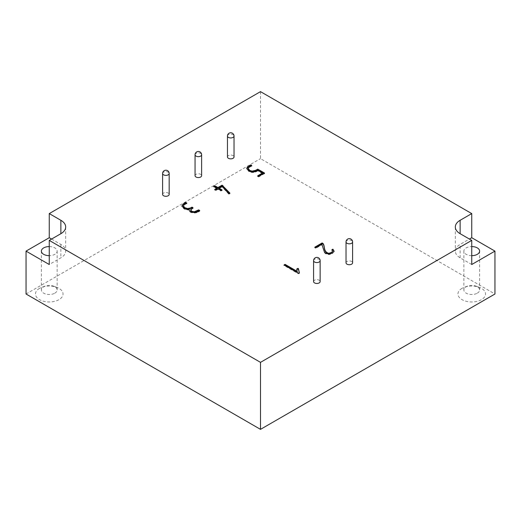 <?xml version="1.0" encoding="UTF-8"?>
<svg xmlns="http://www.w3.org/2000/svg" width="521" height="521" viewBox="0 0 521 521"><rect width="100%" height="100%" fill="white"/><g stroke="black" fill="none" stroke-linecap="round" stroke-linejoin="round"><path stroke-width="0.39" stroke-dasharray="2.6 1.95" d="M195.056 175.668A3.282 1.895 180 0 1 197.081 173.916A3.282 1.895 180 0 1 200.657 174.327A3.282 1.895 180 0 1 201.62 175.668M162.604 194.405A3.282 1.895 180 0 1 164.629 192.653A3.282 1.895 180 0 1 168.205 193.063A3.282 1.895 180 0 1 169.169 194.405M313.577 281.568A3.282 1.895 180 0 1 315.602 279.816A3.282 1.895 180 0 1 319.184 280.226A3.282 1.895 180 0 1 320.141 281.568M346.029 262.831A3.282 1.895 180 0 1 348.054 261.08A3.282 1.895 180 0 1 351.636 261.49A3.282 1.895 180 0 1 352.593 262.831M227.456 156.958A3.282 1.895 180 0 1 229.487 155.206A3.282 1.895 180 0 1 233.063 155.616A3.282 1.895 180 0 1 234.027 156.958M260.5 91.637L260.5 158.644L494.95 294.007M26.05 294.007L260.5 158.644M39.511 288.373A13.787 7.958 0 0 0 40.241 300.024A13.787 7.958 0 0 0 60.312 298.767A13.787 7.958 0 0 0 56.685 287.299A13.787 7.958 0 0 0 41.836 287.299A13.787 7.958 0 0 0 39.511 288.373M461.99 288.373A13.787 7.958 0 0 0 462.72 300.024A13.787 7.958 0 0 0 482.791 298.767A13.787 7.958 0 0 0 479.164 287.299A13.787 7.958 0 0 0 464.315 287.299A13.787 7.958 0 0 0 461.99 288.373M51.586 239.054L60.872 244.421A16.412 9.476 180 0 1 65.679 251.115A16.412 9.476 180 0 1 60.872 257.817L49.261 264.518M49.261 246.57A7.88 4.546 180 0 1 54.835 247.905A7.88 4.546 180 0 1 57.141 251.115A7.88 4.546 180 0 1 54.835 254.333A7.88 4.546 180 0 1 49.261 255.668M471.739 264.518L460.128 257.817A16.412 9.476 180 0 1 455.321 251.115A16.412 9.476 180 0 1 460.128 244.421L469.414 239.054M471.739 255.668A7.88 4.546 180 0 1 463.859 251.115A7.88 4.546 180 0 1 471.739 246.57M477.308 293.173A7.88 4.546 0 0 0 479.613 289.956A7.88 4.546 0 0 0 475.979 286.127A7.88 4.546 0 0 0 467.493 286.127A7.88 4.546 0 0 0 466.165 286.739A7.88 4.546 0 0 0 463.859 289.956A7.88 4.546 0 0 0 468.724 294.157A7.88 4.546 0 0 0 477.308 293.173M54.835 293.173A7.88 4.546 0 0 0 57.141 289.956A7.88 4.546 0 0 0 53.507 286.127A7.88 4.546 0 0 0 45.021 286.127A7.88 4.546 0 0 0 43.692 286.739A7.88 4.546 0 0 0 41.387 289.956A7.88 4.546 0 0 0 46.245 294.157A7.88 4.546 0 0 0 54.835 293.173M299.256 272.783L299.367 273.251L298.442 273.785L284.049 265.476L284.049 264.942M298.442 273.785L298.442 273.251M284.049 265.476L285.059 264.909M297.224 271.929L296.742 269.038M299.367 273.251L299.367 272.717M334.02 251.376L332.528 253.571L329.083 254.632L325.612 253.779L324.453 252.685L321.867 244.798L315.856 248.263L315.856 247.729M315.856 248.263L314.866 247.69L314.866 247.149M314.866 247.69L315.329 247.423M332.587 251.663L331.897 249.728M321.867 244.798L321.867 244.258M221.523 190.152L221.985 190.425L220.943 191.025L217.954 189.299L215.831 190.523L215.831 189.983M215.831 190.523L214.763 189.905L214.763 189.37M214.763 189.905L215.232 189.637M216.886 188.68L213.675 186.831L213.675 186.297M213.675 186.831L214.144 186.564M229.527 193.219L229.852 193.571L229.852 193.037M229.852 193.571L228.797 194.17L228.797 193.636M228.797 194.17L222.096 186.902L222.096 186.368M222.096 186.902L218.996 188.693M221.985 190.425L221.985 189.885M220.943 191.025L220.943 190.491M217.954 189.299L217.954 188.765M262.499 173.571L257.745 170.823L257.745 170.289M257.745 170.823C255.062 172.796 252.086 173.024 248.83 171.513L248.83 170.979M248.83 171.513L246.785 168.771M250.718 165.45L251.721 166.023L251.721 165.489M251.721 166.023L249.435 167.345L248.204 168.947M264.036 173.298L264.505 173.571L264.505 173.031M264.505 173.571L258.696 176.925L258.696 176.385M258.696 176.925L257.693 176.345L257.693 175.811M257.693 176.345L258.155 176.078M198.677 210.412L199.686 210.992C197.212 214.164 188.133 213.395 189.266 209.839C187.234 210.093 185.411 209.729 183.802 208.745L181.907 206.082M185.736 202.962L186.739 203.542L186.739 203.008M186.739 203.542L184.59 204.786L183.392 206.355L183.392 205.828M191.989 207.658L192.991 208.237L192.991 207.703M192.991 208.237L190.556 210.367M199.686 210.992L199.686 210.458M60.872 244.421L60.872 257.817M460.128 257.817L460.128 244.421M195.056 154.757A3.282 1.895 180 0 1 197.081 153.005A3.282 1.895 180 0 1 200.657 153.421A3.282 1.895 180 0 1 201.62 154.757M162.604 173.493A3.282 1.895 180 0 1 164.629 171.741A3.282 1.895 180 0 1 168.205 172.151A3.282 1.895 180 0 1 169.169 173.493M313.577 260.663A3.282 1.895 180 0 1 315.602 258.911A3.282 1.895 180 0 1 319.184 259.321A3.282 1.895 180 0 1 320.141 260.663M346.029 241.926A3.282 1.895 180 0 1 348.054 240.174A3.282 1.895 180 0 1 351.636 240.585A3.282 1.895 180 0 1 352.593 241.926M227.456 136.053A3.282 1.895 180 0 1 229.487 134.301A3.282 1.895 180 0 1 233.063 134.711A3.282 1.895 180 0 1 234.027 136.053M183.802 208.745L183.802 208.205M65.679 226.993L65.679 251.115M455.321 226.993L455.321 251.115M479.613 289.956L479.613 251.115M463.859 289.956L463.859 251.115M467.493 286.127L464.315 287.299M475.979 286.127L479.164 287.299M57.141 289.956L57.141 251.115M41.387 289.956L41.387 251.115M45.021 286.127L41.836 287.299M53.507 286.127L56.685 287.299M334.046 251.115L334.046 251.65M246.759 168.517L246.759 169.058M248.204 168.42L248.204 168.954M181.888 205.828L181.888 206.368"/><path stroke-width="0.78" d="M189.195 210.132L189.266 209.305C187.234 209.559 185.411 209.195 183.802 208.205L181.881 205.828L183.542 203.691L185.736 202.428L186.739 203.008L184.59 204.245L183.392 205.821L184.818 207.684L187.632 208.563L190.549 207.951L191.989 207.124L192.991 207.703L190.556 209.833L191.943 211.37L194.307 211.767L198.677 209.878L199.686 210.458C197.212 213.63 188.133 212.861 189.266 209.305L189.169 209.898M215.831 189.983L214.763 189.37L216.886 188.146L213.675 186.297L214.724 185.691L217.928 187.54L222.076 185.15L229.852 193.037L228.797 193.636L222.096 186.368L218.996 188.159L221.985 189.885L220.943 190.491L217.954 188.765L215.831 189.983M298.442 273.251L284.049 264.942L285.059 264.368L297.224 271.395L296.742 269.038L297.953 268.335L298.064 268.81L298.422 268.602L299.367 272.717L298.442 273.251M196.013 177.003A3.282 1.895 180 0 1 195.056 175.668L195.056 154.757A3.282 1.895 180 0 0 198.338 156.652A3.282 1.895 180 0 0 201.62 154.757L201.62 175.668A3.282 1.895 180 0 1 199.595 177.42A3.282 1.895 180 0 1 196.013 177.003M163.561 195.74A3.282 1.895 180 0 1 162.604 194.405L162.604 173.493A3.282 1.895 180 0 0 165.886 175.388A3.282 1.895 180 0 0 169.169 173.493L169.169 194.405A3.282 1.895 180 0 1 167.143 196.15A3.282 1.895 180 0 1 163.561 195.74M314.541 282.91A3.282 1.895 180 0 1 313.577 281.568L313.577 260.663A3.282 1.895 180 0 0 316.859 262.558A3.282 1.895 180 0 0 320.141 260.663L320.141 281.568A3.282 1.895 180 0 1 318.116 283.32A3.282 1.895 180 0 1 314.541 282.91M346.993 264.173A3.282 1.895 180 0 1 346.029 262.831L346.029 241.926A3.282 1.895 180 0 0 349.311 243.821A3.282 1.895 180 0 0 352.593 241.926L352.593 262.831A3.282 1.895 180 0 1 350.568 264.583A3.282 1.895 180 0 1 346.993 264.173M228.419 158.299A3.282 1.895 180 0 1 227.456 156.958L227.456 136.053A3.282 1.895 180 0 0 230.738 137.948A3.282 1.895 180 0 0 234.027 136.053L234.027 156.958A3.282 1.895 180 0 1 231.995 158.71A3.282 1.895 180 0 1 228.419 158.299M315.856 247.729L314.866 247.149L322.108 242.968L323.098 243.548C325.221 246.641 323.196 251.623 328.738 253.323L331.532 252.464L332.587 251.122L331.897 249.728L332.899 249.149L334.046 251.109L332.528 253.037L329.083 254.098L325.612 253.245L324.453 252.144L321.867 244.258L315.856 247.729M257.745 170.289C255.062 172.256 252.086 172.49 248.83 170.979L246.765 168.504L247.169 167.358L250.718 164.91L251.721 165.489L249.435 166.811L248.204 168.413L249.787 170.426L252.105 171.129L255.707 170.308L257.745 169.13L264.505 173.031L258.696 176.385L257.693 175.811L262.499 173.031L257.745 170.289M460.128 233.695L471.739 240.396L260.5 362.356L49.261 240.396L60.872 233.695L60.872 220.292L49.261 213.59L260.5 91.637L471.739 213.59L460.128 220.292A16.412 9.476 180 0 0 455.321 226.993A16.412 9.476 180 0 0 460.128 233.695L460.128 220.292M60.872 220.292A16.412 9.476 180 0 1 65.679 226.993A16.412 9.476 180 0 1 60.872 233.695M296.742 269.572L297.953 268.869L298.064 269.344L298.064 268.81M297.953 268.869L297.953 268.335M469.414 239.054L471.739 237.719L471.739 213.59M471.739 237.719L494.95 251.115L494.95 294.007L260.5 429.363L26.05 294.007L26.05 251.115L49.261 237.719L49.261 213.59M494.95 251.115L471.739 264.518L471.739 240.396M260.5 362.356L260.5 429.363M26.05 251.115L49.261 264.518L49.261 240.396M49.261 237.719L51.586 239.054M49.261 255.668A7.88 4.546 180 0 1 41.387 251.115A7.88 4.546 180 0 1 49.261 246.57M471.739 246.57A7.88 4.546 180 0 1 477.308 247.905A7.88 4.546 180 0 1 479.613 251.115A7.88 4.546 180 0 1 477.308 254.333A7.88 4.546 180 0 1 471.739 255.668M284.049 265.476L285.059 264.909L285.059 264.368M285.059 264.909L297.224 271.929L297.224 271.395M298.064 269.344L298.422 269.142L299.367 273.251M298.422 269.142L298.422 268.602M314.866 247.69L322.108 243.502L322.108 242.968M322.108 243.502L323.098 244.082L323.098 243.548M323.098 244.082C325.221 247.175 323.196 252.157 328.738 253.857L328.738 253.323M328.738 253.857L331.532 252.998L332.593 251.122M331.897 250.262L332.899 249.683L332.899 249.149M332.899 249.683L334.02 251.376M214.763 189.905L216.886 188.68L216.886 188.146M213.675 186.831L214.724 186.225L214.724 185.691M214.724 186.225L217.928 188.081L217.928 187.54M217.928 188.081L222.076 185.684L222.076 185.15M222.076 185.684L222.988 186.218L222.988 185.678M222.988 186.218L229.852 193.571M221.985 190.425L218.996 188.693L218.996 188.159M246.785 168.771L248.406 166.779L250.718 165.45L250.718 164.91M250.718 165.45L251.721 166.023M248.204 168.947L249.787 170.96L252.105 171.663L255.707 170.842L257.745 169.664L257.745 169.13M257.745 169.664L264.505 173.571M257.693 176.345L262.499 173.571L262.499 173.031M181.907 206.082L183.542 204.232L185.736 202.962L185.736 202.428M185.736 202.962L186.739 203.542M183.392 205.828L183.405 206.518L184.818 208.218L187.632 209.097L190.549 208.485L191.989 207.658L191.989 207.124M191.989 207.658L192.991 208.237M190.556 209.833L191.057 211.363L194.307 212.301L196.573 211.63L198.677 210.412L198.677 209.878M198.677 210.412L199.686 210.992M234.027 136.053A3.282 3.282 0 0 0 232.386 133.207A3.282 3.282 0 0 0 227.456 136.053M352.593 241.926A3.282 3.282 0 0 0 350.952 239.08A3.282 3.282 0 0 0 346.029 241.926M320.141 260.663A3.282 3.282 0 0 0 318.5 257.817A3.282 3.282 0 0 0 313.577 260.663M169.169 173.493A3.282 3.282 0 0 0 167.528 170.654A3.282 3.282 0 0 0 162.604 173.493M201.62 154.757A3.282 3.282 0 0 0 199.979 151.917A3.282 3.282 0 0 0 195.056 154.757M334.046 251.115L334.046 251.65M248.204 168.42L248.204 168.954M181.888 205.828L181.888 206.368"/></g></svg>
